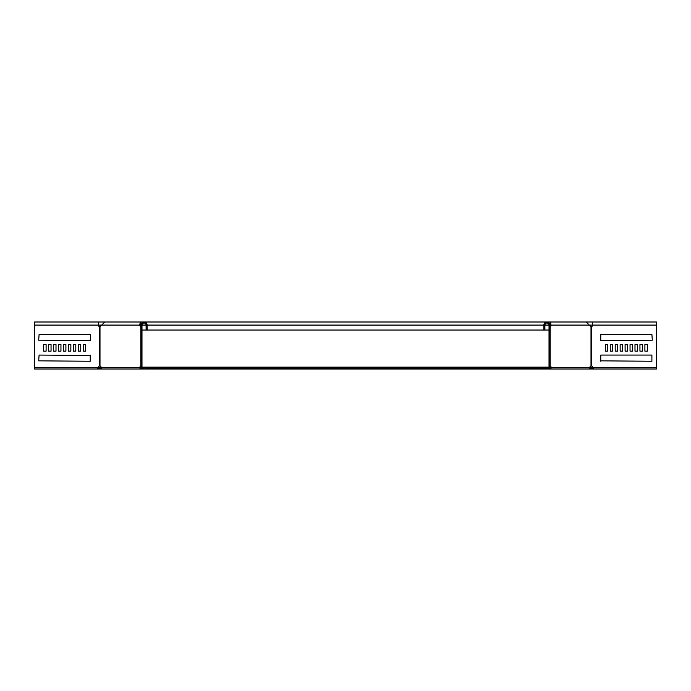 <?xml version="1.0" encoding="UTF-8"?>
<svg xmlns="http://www.w3.org/2000/svg" width="691" height="691" viewBox="0 0 691 691"><rect width="100%" height="100%" fill="white"/><g stroke="black" fill="none" stroke-linecap="round" stroke-linejoin="round"><path stroke-width="1.04" d="M141.983 367.154L549.017 367.154M143.391 368.182L141.275 367.154M548.447 368.528L549.725 367.154M548.879 368.217L548.879 367.638L142.121 367.638L142.121 368.217M549.993 367.975L550.39 367.56A1.65 1.166 90 0 0 550.053 366.394M141.007 367.975L140.61 367.56A1.65 1.166 90 0 1 140.947 366.394M547.609 368.182L142.553 367.94L142.553 368.528M543.247 369.003L147.753 369.003L147.753 368.182L543.247 368.182L543.247 369.003L544.482 369.003L544.482 367.975L549.017 367.56L549.017 325.09A2.064 2.064 0 0 0 546.961 323.025A2.064 2.064 0 0 0 544.897 325.09L544.897 330.039L141.983 330.039M147.753 369.003L146.518 369.003L146.518 367.975L141.983 367.56L141.983 325.09A2.064 2.064 0 0 1 144.039 323.025A2.064 2.064 0 0 1 146.103 325.09L146.103 330.039M147.753 368.182L146.518 368.182M543.247 368.182L544.482 368.182M589.406 367.975L591.461 369.003L595.823 369.003M589.406 367.154L590.58 367.638L589.993 368.217M590.58 367.638L590.295 368.528M590.883 367.94L591.461 369.003L568.33 369.003M591.461 368.182L592.982 368.182M101.594 367.975L99.539 369.003L34.55 369.003L34.559 321.997L34.55 369.003L97.137 369.003L98.364 367.56L34.559 367.56M101.594 367.154L100.42 367.638L101.007 368.217M100.42 367.638L100.705 368.528M100.117 367.94L99.539 369.003L122.67 369.003M99.539 368.182L98.018 368.182M140.947 326.256A1.65 1.166 90 0 1 140.765 325.91L140.428 325.09C140.359 322.429 140.299 322.429 140.23 325.09L140.964 325.09A3.092 3.092 0 0 1 144.039 321.997A3.092 3.092 0 0 1 147.131 325.09L147.131 330.039M140.947 326.705L140.826 326.705A1.65 1.166 90 0 1 140.031 325.91L139.694 325.09L140.428 325.09C140.359 322.429 140.299 322.429 140.23 325.09M100.497 367.56L98.364 367.56A1.65 1.65 0 0 1 99.703 365.945L99.996 365.945A1.65 1.166 -90 0 1 100.946 367.56A1.442 1.019 -90 0 0 101.966 369.003L140.895 369.003A1.442 1.019 -90 0 1 139.876 367.56A1.65 1.166 90 0 1 140.826 365.945L140.947 365.945M100.791 325.91L104.868 321.997L98.364 321.997L98.364 325.09A1.65 1.65 0 0 0 99.703 326.705L99.996 326.705A1.65 1.166 -90 0 0 100.791 325.91M34.559 325.09L139.694 325.09L140.325 321.997L141.18 323.906M140.947 325.115L140.696 325.737M146.518 369.003L127.783 369.003M142.389 369.003A1.442 1.442 0 0 1 140.947 367.56L140.947 325.09M90.227 340.637L90.633 334.859L90.236 340.637L38.687 340.222L39.102 334.444L90.227 334.444M48.586 351.149L51.048 351.149L51.048 344.55L51.056 351.149L48.586 351.149L48.586 344.55L51.056 344.55L48.586 344.55M58.485 351.149L60.946 351.149L60.946 344.55L60.955 351.149L58.485 351.149L58.485 344.55L60.955 344.55L58.485 344.55M70.853 344.55L70.853 351.149L68.374 351.149L68.374 344.55L70.853 344.55M80.752 344.55L80.752 351.149L78.273 351.149L78.273 344.55L80.752 344.55M83.222 351.149L85.684 351.149L83.222 351.149L83.222 344.55L85.701 344.55L85.701 351.149L85.684 344.55L83.222 344.55M73.324 351.149L75.794 351.149L75.794 344.55L75.803 351.149L73.324 351.149L73.324 344.55L75.803 344.55L73.324 344.55M63.434 351.149L65.895 351.149L65.895 344.55L65.904 351.149L63.434 351.149L63.434 344.55L65.904 344.55L63.434 344.55M53.535 351.149L55.997 351.149L55.997 344.55L56.006 351.149L53.535 351.149L53.535 344.55L56.006 344.55L53.535 344.55M46.107 344.55L46.107 351.149L43.637 351.149L43.637 344.55L46.107 344.55M38.687 360.84L39.102 355.07L90.651 355.476L90.236 361.255L38.687 360.84M550.053 326.256A1.65 1.166 90 0 0 550.235 325.91L550.572 325.09C550.641 322.429 550.701 322.429 550.77 325.09L550.036 325.09A3.092 3.092 0 0 0 546.961 321.997A3.092 3.092 0 0 0 543.869 325.09L543.869 330.039M544.482 369.003L589.034 369.003A1.442 1.019 -90 0 0 590.054 367.56A1.65 1.166 -90 0 1 591.004 365.945L591.297 365.945A1.65 1.65 0 0 1 592.636 367.56L593.863 369.003L656.441 369.003L656.441 321.997L592.636 321.997L592.636 325.09A1.65 1.65 0 0 1 591.297 326.705L591.004 326.705A1.65 1.166 -90 0 1 590.209 325.91L586.132 321.997L550.675 321.997L549.82 323.906M563.217 369.003L550.105 369.003A1.442 1.019 -90 0 0 551.124 367.56A1.65 1.166 90 0 0 550.174 365.945L550.174 326.705A1.65 1.166 90 0 0 550.969 325.91L550.675 321.997L104.868 321.997M656.45 321.997L656.45 325.09L550.572 325.09C550.641 322.429 550.701 322.429 550.77 325.09M550.053 325.115L550.304 325.737M651.898 355.07L600.764 355.07L600.349 360.84L651.898 361.255L651.898 355.07M647.363 351.149L647.363 344.55L644.893 344.55L644.893 351.149L647.363 351.149L644.902 351.149L644.902 344.55L647.363 344.55M637.465 351.149L637.465 344.55L634.994 344.55L634.994 351.149L637.465 351.149L635.003 351.149L635.003 344.55L637.465 344.55M627.566 351.149L627.566 344.55L625.096 344.55L625.096 351.149L627.566 351.149L625.105 351.149L625.105 344.55L627.566 344.55M617.676 351.149L617.676 344.55L615.197 344.55L615.197 351.149L617.676 351.149L615.206 351.149L615.206 344.55L617.676 344.55M607.778 344.55L605.299 344.55L605.299 351.149L607.778 351.149L607.778 344.55L605.316 344.55L605.316 351.149L607.778 351.149M612.727 351.149L612.727 344.55L610.248 344.55L610.248 351.149L612.727 351.149L610.265 351.149L610.265 344.55L612.727 344.55M622.626 351.149L622.626 344.55L620.147 344.55L620.147 351.149L622.626 351.149L620.155 351.149L620.155 344.55L622.626 344.55M632.515 351.149L632.515 344.55L630.045 344.55L630.045 351.149L632.515 351.149L630.054 351.149L630.054 344.55L632.515 344.55M642.414 351.149L642.414 344.55L639.944 344.55L639.944 351.149L642.414 351.149L639.952 351.149L639.952 344.55L642.414 344.55M600.764 340.637L652.313 340.222L651.898 334.444L600.764 334.444L600.764 340.637L600.773 334.444M548.611 369.003A1.442 1.442 0 0 0 550.053 367.56L550.053 325.09M78.273 351.149L80.735 351.149L80.735 344.55L78.273 344.55M68.374 351.149L70.845 351.149L70.845 344.55L68.374 344.55M90.227 361.255L90.227 355.07M43.637 351.149L46.098 351.149L46.098 344.55L43.637 344.55M637.603 369.003L656.45 369.003L656.441 325.09M600.773 361.255L600.773 355.07M100.083 367.975L98.139 367.975M590.917 367.975L592.861 367.975M549.017 330.039L544.897 330.039M140.031 325.91L140.765 325.91M100.946 367.56L140.61 367.56M99.996 365.945L99.996 326.705M140.826 365.945L140.826 326.705M99.703 365.945L99.703 326.705M550.39 367.56L590.054 367.56M591.004 365.945L591.004 326.705M550.969 325.91L550.235 325.91M591.297 365.945L591.297 326.705M590.503 367.56L656.441 367.56M549.017 325.09L544.897 325.09M543.869 325.09L147.131 325.09M146.103 325.09L141.983 325.09M34.559 321.997L98.364 321.997M592.636 321.997L586.132 321.997"/></g></svg>
